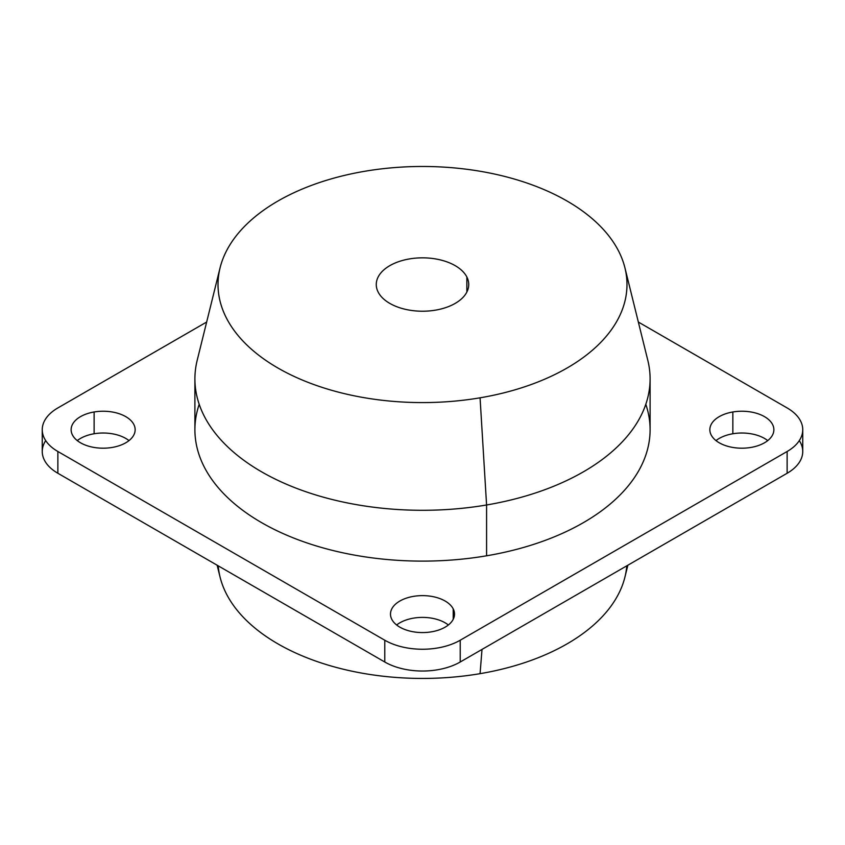 <?xml version="1.0" encoding="UTF-8"?>
<svg xmlns="http://www.w3.org/2000/svg" width="845" height="845" viewBox="0 0 845 845"><rect width="100%" height="100%" fill="white"/><g stroke="black" fill="none" stroke-linecap="round" stroke-linejoin="round"><path stroke-width="1.27" d="M466.862 292.043L466.862 277.012A46.232 26.691 180 0 1 468.732 284.533A46.232 26.691 180 0 1 429.07 310.949A46.232 26.691 180 0 1 378.137 292.043A46.232 26.691 180 0 1 376.268 284.533A46.232 26.691 180 0 1 415.93 258.105A46.232 26.691 180 0 1 466.862 277.012L466.862 292.043M218.232 565.854A204.49 118.057 0 0 0 480.066 673.666A204.49 118.057 0 0 0 626.768 565.854M627.867 565.22L624.93 577.072A204.49 118.057 180 0 1 480.066 673.666L482.009 649.425L480.066 673.666A204.49 118.057 180 0 1 220.07 577.072L217.133 565.22M448.357 624.983A32.004 18.474 0 0 0 396.643 624.983A32.004 18.474 180 0 1 448.357 624.983M453.216 608.896L453.216 619.301L453.216 608.896A32.004 18.474 180 0 1 454.504 614.093A32.004 18.474 180 0 1 427.052 632.387A32.004 18.474 180 0 1 391.784 619.301A32.004 18.474 180 0 1 390.496 614.093A32.004 18.474 180 0 1 417.948 595.809A32.004 18.474 180 0 1 453.216 608.896A32.004 18.474 0 0 0 413.49 596.369A32.004 18.474 0 0 0 391.784 619.301A32.004 18.474 0 0 0 431.51 631.828A32.004 18.474 0 0 0 453.216 608.896M732.847 433.76L732.847 411.98A32.004 18.474 180 0 1 773.872 429.714A32.004 18.474 180 0 1 750.878 447.449A32.004 18.474 180 0 1 709.853 429.714A32.004 18.474 180 0 1 732.847 411.98L732.847 433.76A32.004 18.474 0 0 0 716 440.604A32.004 18.474 180 0 1 732.847 433.76A32.004 18.474 180 0 1 767.725 440.604A32.004 18.474 0 0 0 732.847 433.76M94.122 433.76A32.004 18.474 0 0 0 77.275 440.604A32.004 18.474 180 0 1 94.122 433.76L94.122 411.98L94.122 433.76A32.004 18.474 180 0 1 129 440.604A32.004 18.474 0 0 0 94.122 433.76M112.153 447.449A32.004 18.474 180 0 1 71.128 429.714A32.004 18.474 180 0 1 94.122 411.98A32.004 18.474 180 0 1 135.147 429.714A32.004 18.474 180 0 1 112.153 447.449A32.004 18.474 0 0 0 133.848 424.507A32.004 18.474 0 0 0 94.122 411.98A32.004 18.474 0 0 0 72.427 434.911A32.004 18.474 0 0 0 112.153 447.449M638.345 322.04L787.128 407.934A53.341 30.8 180 0 1 787.128 451.494L460.219 640.225A53.341 30.8 180 0 1 384.781 640.225L57.872 451.494A53.341 30.8 180 0 1 57.872 407.934L206.655 322.04L57.872 407.934A53.341 30.8 0 0 0 42.25 429.714A53.341 30.8 0 0 0 57.872 451.494L384.781 640.225A53.341 30.8 0 0 0 460.219 640.225L787.128 451.494A53.341 30.8 0 0 0 802.75 429.714A53.341 30.8 0 0 0 787.128 407.934L638.345 322.04M199.198 404.301A227.601 131.408 0 0 0 486.583 555.799A227.601 131.408 0 0 0 645.802 404.301M750.878 447.449A32.004 18.474 0 0 0 772.573 424.507A32.004 18.474 0 0 0 732.847 411.98A32.004 18.474 0 0 0 711.152 434.911A32.004 18.474 0 0 0 750.878 447.449M486.583 555.799A227.601 131.408 180 0 1 194.899 429.714L194.899 378.898A227.601 131.408 0 0 0 486.583 504.983L486.583 555.799L486.583 504.983A227.601 131.408 0 0 0 650.101 378.898L650.101 429.714A227.601 131.408 180 0 1 486.583 555.799M802.75 429.714L802.75 451.494A53.341 30.8 180 0 1 787.128 473.263L787.128 451.494L787.128 473.263L460.219 662.005L460.219 640.225L460.219 662.005A53.341 30.8 180 0 1 384.781 662.005L384.781 640.225L384.781 662.005L57.872 473.263L57.872 451.494L57.872 473.263A53.341 30.8 180 0 1 42.25 451.494L42.25 429.714M624.93 267.833L647.809 360.319A227.601 131.408 180 0 1 486.583 504.983L480.066 397.815A204.49 118.057 0 0 0 624.93 267.833A204.49 118.057 0 0 0 364.934 171.25A204.49 118.057 0 0 0 220.07 267.833A204.49 118.057 0 0 0 480.066 397.815L486.583 504.983A227.601 131.408 180 0 1 197.191 360.319L220.07 267.833M45.693 440.604A53.341 30.8 0 0 0 57.872 473.263L384.781 662.005A53.341 30.8 0 0 0 460.219 662.005L787.128 473.263A53.341 30.8 0 0 0 799.307 440.604M364.934 171.25A204.49 118.057 180 0 1 618.709 251.292A204.49 118.057 180 0 1 480.066 397.815A204.49 118.057 180 0 1 226.291 317.762A204.49 118.057 180 0 1 364.934 171.25M466.862 277.012A46.232 26.691 0 0 0 409.487 258.919A46.232 26.691 0 0 0 378.137 292.043A46.232 26.691 0 0 0 435.513 310.136A46.232 26.691 0 0 0 466.862 277.012"/></g></svg>
